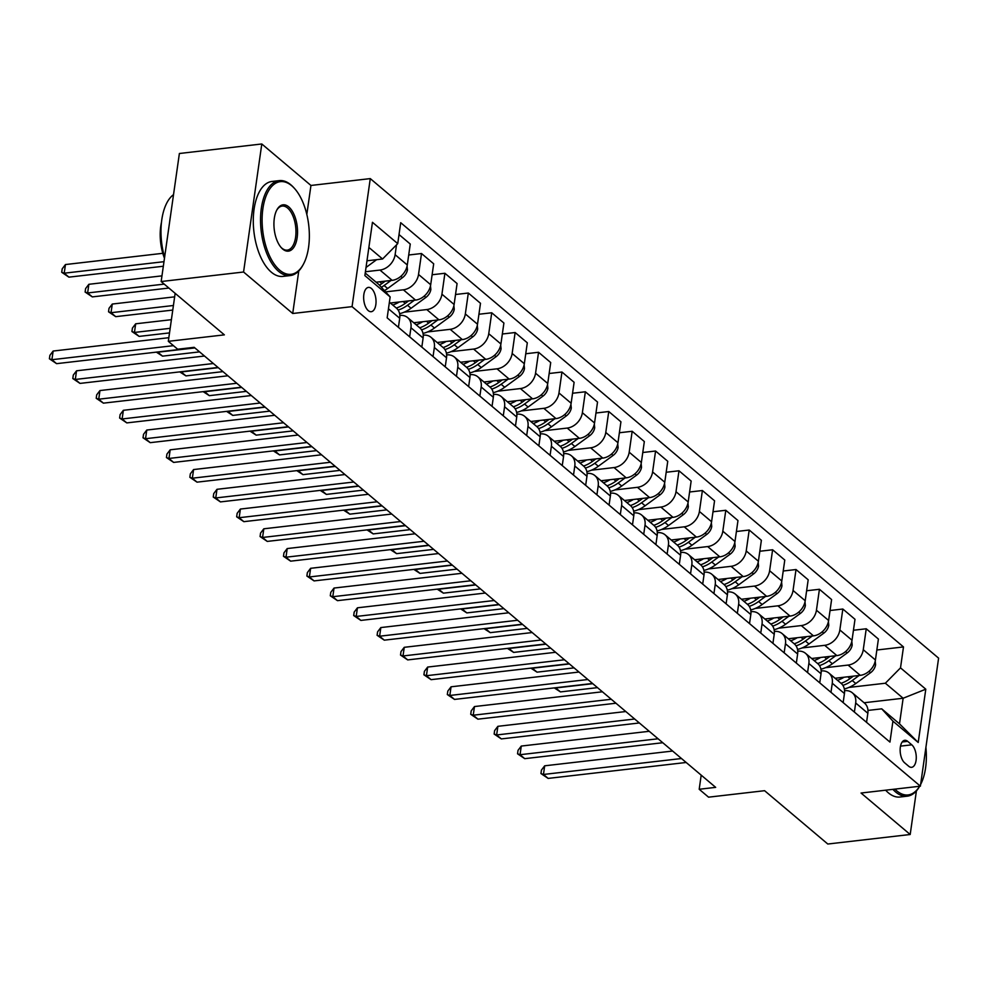 <?xml version="1.0" encoding="UTF-8"?>
<svg xmlns="http://www.w3.org/2000/svg" width="988" height="988" viewBox="0 0 988 988"><rect width="100%" height="100%" fill="white"/><g stroke="black" fill="none" stroke-linecap="round" stroke-linejoin="round"><path stroke-width="1.48" d="M368.265 310.627A12.239 6.076 83.4 0 0 371.241 311.702A12.239 6.076 83.4 0 0 376.045 301.797A12.239 6.076 83.4 0 0 371.414 288.484A12.239 6.076 83.4 0 0 368.438 287.397A12.239 6.076 83.4 0 0 363.646 297.302A12.239 6.076 83.4 0 0 368.265 310.627M261.795 143.976L179.384 153.498L161.155 281.531L243.567 272.009L292.72 313.492L352.061 306.638L370.278 178.606L310.948 185.46L261.795 143.976L243.567 272.009M352.061 306.638L920.384 786.176L938.6 658.144L370.278 178.606M920.384 786.176L861.042 793.031L910.195 834.502L916.407 790.906M910.195 834.502L827.796 844.024L764.589 790.696L708.557 797.168L699.195 789.264L715.67 787.362L194.167 347.319L177.679 349.221L168.318 341.329L224.362 334.858L161.155 281.531M911.788 744.829L907.676 741.346A11.856 5.891 83.4 0 0 904.786 740.296A11.856 5.891 83.4 0 0 900.142 749.892A11.856 5.891 83.4 0 0 904.613 762.798L908.738 766.28A11.856 5.891 83.4 0 0 911.628 767.318A11.856 5.891 83.4 0 0 916.271 757.722A11.856 5.891 83.4 0 0 911.788 744.829L900.525 746.125M900.513 667.863L925.793 689.192L918.21 742.482L892.93 721.154L881.716 708.841L899.5 723.846L903.143 698.244L885.359 683.227L900.513 667.863L903.489 646.93L400.708 222.695L397.732 243.628L382.578 258.992L368.87 247.432M365.227 273.034L378.935 284.593L390.149 296.919L387.16 317.852L889.953 742.087L892.93 721.154M390.149 296.919L364.868 275.59L372.451 222.3L397.732 243.628M175.148 293.337L168.318 341.329M701.196 775.148L699.195 789.264M864.092 702.752L903.143 698.244L925.793 689.192M881.716 708.841L867.97 710.421M848.902 687.438L885.359 683.227M835.07 678.262L860.276 675.347A15.289 11.733 -49.8 0 0 875.43 659.984L878.406 639.051L866.241 628.776L853.447 630.258M825.499 667.69L848.099 665.072A15.289 11.733 -49.8 0 0 863.265 649.709L866.241 628.776M811.667 658.502L836.873 655.6A15.289 11.733 -49.8 0 0 852.027 640.236L855.003 619.303L842.838 609.028L830.044 610.51M802.083 647.943L824.696 645.325A15.289 11.733 -49.8 0 0 839.849 629.961L842.838 609.028M788.263 638.754L813.457 635.852A15.289 11.733 -49.8 0 0 828.623 620.489L831.6 599.555L819.423 589.28L806.628 590.762M778.68 628.183L801.293 625.577A15.289 11.733 -49.8 0 0 816.446 610.214L819.423 589.28M764.848 619.007L790.054 616.092A15.289 11.733 -49.8 0 0 805.208 600.729L808.184 579.795L796.019 569.533L783.225 571.002M755.277 608.435L777.889 605.829A15.289 11.733 -49.8 0 0 793.043 590.466L796.019 569.533M741.445 599.259L766.651 596.344A15.289 11.733 -49.8 0 0 781.804 580.981L784.781 560.048L772.616 549.773L759.821 551.255M731.861 588.687L754.474 586.082A15.289 11.733 -49.8 0 0 769.627 570.718L772.616 549.773M718.041 579.511L743.235 576.597A15.289 11.733 -49.8 0 0 758.401 561.233L761.378 540.3L749.2 530.025L736.406 531.507M708.458 568.94L731.071 566.322A15.289 11.733 -49.8 0 0 746.224 550.958L749.2 530.025M694.626 559.751L719.832 556.849A15.289 11.733 -49.8 0 0 734.986 541.486L737.974 520.553L725.797 510.277L713.003 511.759M685.055 549.192L707.667 546.574A15.289 11.733 -49.8 0 0 722.821 531.211L725.797 510.277M671.223 540.004L696.429 537.101A15.289 11.733 -49.8 0 0 711.582 521.738L714.559 500.793L702.394 490.53L689.599 491.999M661.639 529.432L684.252 526.826A15.289 11.733 -49.8 0 0 699.405 511.463L702.394 490.53M647.819 520.256L673.026 517.341A15.289 11.733 -49.8 0 0 688.179 501.978L691.155 481.045L678.978 470.782L666.184 472.252M638.236 509.685L660.849 507.079A15.289 11.733 -49.8 0 0 676.002 491.715L678.978 470.782M624.416 500.508L649.61 497.594A15.289 11.733 -49.8 0 0 664.763 482.23L667.752 461.297L655.575 451.022L642.78 452.504M614.832 489.937L637.445 487.319A15.289 11.733 -49.8 0 0 652.599 471.955L655.575 451.022M601 480.748L626.207 477.846A15.289 11.733 -49.8 0 0 641.36 462.483L644.337 441.55L632.172 431.274L619.377 432.756M591.429 470.189L614.03 467.571A15.289 11.733 -49.8 0 0 629.195 452.208L632.172 431.274M577.597 461.001L602.804 458.099A15.289 11.733 -49.8 0 0 617.957 442.735L620.933 421.802L608.756 411.527L595.962 413.009M568.014 450.429L590.626 447.823A15.289 11.733 -49.8 0 0 605.78 432.46L608.756 411.527M554.194 441.253L579.388 438.339A15.289 11.733 -49.8 0 0 594.541 422.975L597.53 402.042L585.353 391.779L572.558 393.249M544.61 430.682L567.223 428.076A15.289 11.733 -49.8 0 0 582.377 412.712L585.353 391.779M530.778 421.506L555.985 418.591A15.289 11.733 -49.8 0 0 571.138 403.228L574.114 382.294L561.95 372.019L549.155 373.501M521.207 410.934L543.808 408.328A15.289 11.733 -49.8 0 0 558.973 392.965L561.95 372.019M507.375 401.758L532.581 398.843A15.289 11.733 -49.8 0 0 547.735 383.48L550.711 362.547L538.546 352.271L525.752 353.753M497.791 391.186L520.404 388.568A15.289 11.733 -49.8 0 0 535.558 373.205L538.546 352.271M483.972 381.998L509.166 379.096A15.289 11.733 -49.8 0 0 524.332 363.732L527.308 342.799L515.131 332.524L502.336 334.006M474.388 371.439L497.001 368.82A15.289 11.733 -49.8 0 0 512.154 353.457L515.131 332.524M460.556 362.25L485.763 359.348A15.289 11.733 -49.8 0 0 500.916 343.985L503.905 323.039L491.728 312.776L478.933 314.246M450.985 351.679L473.598 349.073A15.289 11.733 -49.8 0 0 488.751 333.709L491.728 312.776M437.153 342.503L462.359 339.588A15.289 11.733 -49.8 0 0 477.513 324.225L480.489 303.291L468.324 293.028L455.53 294.498M427.569 331.931L450.182 329.325A15.289 11.733 -49.8 0 0 465.336 313.962L468.324 293.028M413.75 322.755L438.956 319.84A15.289 11.733 -49.8 0 0 454.11 304.477L457.086 283.544L444.909 273.268L432.114 274.75M404.166 312.183L426.779 309.565A15.289 11.733 -49.8 0 0 441.932 294.202L444.909 273.268M390.334 303.007L415.54 300.093A15.289 11.733 -49.8 0 0 430.694 284.729L433.683 263.796L421.506 253.521L408.711 255.003M385.555 291.88L403.376 289.817A15.289 11.733 -49.8 0 0 418.529 274.454L421.506 253.521M376.082 282.198L392.137 280.345A15.289 11.733 -49.8 0 0 407.291 264.982L410.267 244.048L399.016 234.551M365.412 271.749L379.96 270.07A15.289 11.733 -49.8 0 0 395.114 254.706L396.521 244.851M366.968 260.795L382.578 258.992M866.55 722.351L867.847 713.274A15.289 11.733 -49.8 0 0 864.525 703.11L852.348 692.835A15.289 11.733 -49.8 0 0 844.567 690.674M903.489 646.93L876.85 650.005M854.385 712.076L855.682 702.999A15.289 11.733 -49.8 0 0 852.348 692.835M843.147 702.604L844.444 693.527A15.289 11.733 -49.8 0 0 841.121 683.363L828.944 673.087A15.289 11.733 -49.8 0 0 821.152 670.926M830.982 692.329L832.267 683.251A15.289 11.733 -49.8 0 0 828.944 673.087M819.744 682.844L821.028 673.767A15.289 11.733 -49.8 0 0 817.706 663.603L805.541 653.34A15.289 11.733 -49.8 0 0 797.748 651.166M807.567 672.581L808.863 663.504A15.289 11.733 -49.8 0 0 805.541 653.34M796.34 663.096L797.625 654.019A15.289 11.733 -49.8 0 0 794.303 643.855L782.125 633.592A15.289 11.733 -49.8 0 0 774.345 631.418M784.163 652.833L785.46 643.756A15.289 11.733 -49.8 0 0 782.125 633.592M772.925 643.349L774.221 634.271A15.289 11.733 -49.8 0 0 770.899 624.107L758.722 613.832A15.289 11.733 -49.8 0 0 750.929 611.671M760.76 633.073L762.044 623.996A15.289 11.733 -49.8 0 0 758.722 613.832M749.522 623.601L750.818 614.524A15.289 11.733 -49.8 0 0 747.484 604.36L735.319 594.084A15.289 11.733 -49.8 0 0 727.526 591.923M737.344 613.326L738.641 604.248A15.289 11.733 -49.8 0 0 735.319 594.084M726.118 603.853L727.403 594.776A15.289 11.733 -49.8 0 0 724.081 584.6L711.916 574.337A15.289 11.733 -49.8 0 0 704.123 572.176M713.941 593.578L715.238 584.501A15.289 11.733 -49.8 0 0 711.916 574.337M702.703 584.093L703.999 575.016A15.289 11.733 -49.8 0 0 700.677 564.852L688.5 554.589A15.289 11.733 -49.8 0 0 680.707 552.416M690.538 573.83L691.822 564.753A15.289 11.733 -49.8 0 0 688.5 554.589M679.299 564.346L680.596 555.268A15.289 11.733 -49.8 0 0 677.262 545.104L665.097 534.829A15.289 11.733 -49.8 0 0 657.304 532.668M667.122 554.083L668.419 544.993A15.289 11.733 -49.8 0 0 665.097 534.829M655.896 544.598L657.181 535.521A15.289 11.733 -49.8 0 0 653.858 525.357L641.694 515.081A15.289 11.733 -49.8 0 0 633.901 512.92M643.719 534.323L645.016 525.246A15.289 11.733 -49.8 0 0 641.694 515.081M632.481 524.85L633.777 515.773A15.289 11.733 -49.8 0 0 630.455 505.609L618.278 495.334A15.289 11.733 -49.8 0 0 610.498 493.173M620.316 514.575L621.6 505.498A15.289 11.733 -49.8 0 0 618.278 495.334M609.077 505.09L610.374 496.013A15.289 11.733 -49.8 0 0 607.052 485.849L594.875 475.586A15.289 11.733 -49.8 0 0 587.082 473.413M596.913 494.827L598.197 485.75A15.289 11.733 -49.8 0 0 594.875 475.586M585.674 485.343L586.958 476.265A15.289 11.733 -49.8 0 0 583.636 466.101L571.472 455.839A15.289 11.733 -49.8 0 0 563.679 453.665M573.497 475.08L574.794 466.003A15.289 11.733 -49.8 0 0 571.472 455.839M562.258 465.595L563.555 456.518A15.289 11.733 -49.8 0 0 560.233 446.354L548.056 436.079A15.289 11.733 -49.8 0 0 540.275 433.917M550.094 455.32L551.39 446.243A15.289 11.733 -49.8 0 0 548.056 436.079M538.855 445.847L540.152 436.77A15.289 11.733 -49.8 0 0 536.83 426.606L524.653 416.331A15.289 11.733 -49.8 0 0 516.86 414.17M526.69 435.572L527.975 426.495A15.289 11.733 -49.8 0 0 524.653 416.331M515.452 426.1L516.736 417.022A15.289 11.733 -49.8 0 0 513.414 406.846L501.249 396.583A15.289 11.733 -49.8 0 0 493.457 394.422M503.275 415.825L504.572 406.747A15.289 11.733 -49.8 0 0 501.249 396.583M492.049 406.34L493.333 397.262A15.289 11.733 -49.8 0 0 490.011 387.098L477.834 376.836A15.289 11.733 -49.8 0 0 470.053 374.662M479.872 396.077L481.168 387A15.289 11.733 -49.8 0 0 477.834 376.836M468.633 386.592L469.93 377.515A15.289 11.733 -49.8 0 0 466.608 367.351L454.431 357.076A15.289 11.733 -49.8 0 0 446.638 354.914M456.468 376.329L457.753 367.252A15.289 11.733 -49.8 0 0 454.431 357.076M445.23 366.844L446.527 357.767A15.289 11.733 -49.8 0 0 443.192 347.603L431.027 337.328A15.289 11.733 -49.8 0 0 423.235 335.167M433.053 356.569L434.35 347.492A15.289 11.733 -49.8 0 0 431.027 337.328M421.827 347.097L423.111 338.019A15.289 11.733 -49.8 0 0 419.789 327.855L407.624 317.58A15.289 11.733 -49.8 0 0 399.831 315.419M409.65 336.822L410.946 327.744A15.289 11.733 -49.8 0 0 407.624 317.58M398.411 327.337L399.708 318.26A15.289 11.733 -49.8 0 0 396.386 308.095L389.396 302.204M899.5 723.846L918.21 742.482M292.72 313.492L298.771 270.971M306.823 214.433L310.948 185.46M672.63 751.041L544.684 765.811L543.462 774.469L681.498 758.525M548.142 778.408L540.942 773.542L543.462 774.469L548.142 778.408L686.178 762.477M540.942 773.542L541.436 770.084L544.684 765.811M844.048 677.225A29.245 22.452 130.2 0 1 837.503 680.312M875.22 661.157L875.59 664.739A10.127 7.78 130.2 0 1 870.576 672.692L855.793 683.523A29.245 22.452 130.2 0 1 844.332 688.932M853.373 676.15L849.989 678.62A29.245 22.452 130.2 0 1 841.06 683.313M842.875 685.351A29.245 22.452 -49.8 0 0 852.236 680.522L859.115 675.483M592.8 683.684L555.775 687.957L560.455 691.909L597.481 687.636M560.455 691.909L554.268 687.895M649.227 731.293L521.281 746.064L520.046 754.709L658.094 738.777M524.739 758.66L517.539 753.795L520.046 754.709L524.739 758.66L662.775 742.729M517.539 753.795L518.033 750.337L521.281 746.064M625.812 711.533L497.878 726.316L496.643 734.961L634.691 719.017M501.324 738.913L494.136 734.047L496.643 734.961L501.324 738.913L639.372 722.969M494.136 734.047L494.63 730.589L497.878 726.316M602.408 691.785L474.475 706.556L473.24 715.213L611.276 699.269M477.92 719.165L470.72 714.299L473.24 715.213L477.92 719.165L615.956 703.221M470.72 714.299L471.214 710.841L474.475 706.556M820.645 657.477A29.245 22.452 130.2 0 1 814.1 660.552M851.817 641.41L852.187 644.991A10.127 7.78 130.2 0 1 847.173 652.945L832.39 663.775A29.245 22.452 130.2 0 1 820.917 669.185M829.957 656.39L826.586 658.873A29.245 22.452 130.2 0 1 817.656 663.553M819.472 665.591A29.245 22.452 -49.8 0 0 828.833 660.762L835.7 655.736M569.397 663.936L532.359 668.209L537.04 672.161L574.077 667.876M537.04 672.161L530.865 668.147M797.23 637.717A29.245 22.452 130.2 0 1 790.684 640.804M828.401 621.662L828.771 625.243A10.127 7.78 130.2 0 1 823.77 633.185L808.974 644.015A29.245 22.452 130.2 0 1 797.514 649.425M806.554 636.643L803.17 639.125A29.245 22.452 130.2 0 1 794.241 643.805M796.056 645.843A29.245 22.452 -49.8 0 0 805.418 641.014L812.297 635.988M545.994 644.176L508.956 648.461L513.637 652.401L550.674 648.128M513.637 652.401L507.449 648.387M773.826 617.969A29.245 22.452 130.2 0 1 767.281 621.057M804.998 601.914L805.368 605.483A10.127 7.78 130.2 0 1 800.366 613.437L785.571 624.268A29.245 22.452 130.2 0 1 774.11 629.677M783.151 616.895L779.767 619.377A29.245 22.452 130.2 0 1 770.838 624.058M772.653 626.096A29.245 22.452 -49.8 0 0 782.014 621.267L788.893 616.228M522.578 624.428L485.553 628.701L490.233 632.653L527.259 628.38M490.233 632.653L484.046 628.64M579.005 672.038L451.059 686.808L449.836 695.466L587.872 679.522M454.517 699.418L447.317 694.552L449.836 695.466L454.517 699.418L592.553 683.474M447.317 694.552L447.811 691.081L451.059 686.808M750.423 598.222A29.245 22.452 130.2 0 1 743.878 601.309M781.594 582.154L781.965 585.736A10.127 7.78 130.2 0 1 776.951 593.689L762.168 604.52A29.245 22.452 130.2 0 1 750.707 609.929M759.747 597.147L756.363 599.617A29.245 22.452 130.2 0 1 747.434 604.31M749.25 606.348A29.245 22.452 -49.8 0 0 758.611 601.519L765.478 596.48M499.175 604.681L462.137 608.954L466.818 612.906L503.855 608.633M466.818 612.906L460.643 608.892M894.906 789.116A46.634 23.156 83.4 0 0 896.734 790.82A46.634 23.156 83.4 0 0 919.606 786.263M920.618 784.46A46.634 23.156 83.4 0 0 925.904 747.373M919.643 786.263A47.782 23.737 -96.6 0 1 907.231 796.18A47.782 23.737 -96.6 0 1 895.597 791.968A47.782 23.737 -96.6 0 1 892.893 789.35M907.231 796.18L899.982 797.02A47.782 23.737 -96.6 0 1 888.348 792.808A47.782 23.737 -96.6 0 1 885.643 790.19M279.728 270.193A46.634 23.156 83.4 0 0 303.279 264.463A46.634 23.156 83.4 0 0 294.51 188.461A46.634 23.156 83.4 0 0 291.744 185.769A46.634 23.156 83.4 0 0 262.882 208.703A46.634 23.156 83.4 0 0 279.728 270.193M303.007 264.957A47.782 23.737 -96.6 0 1 302.723 265.476A47.782 23.737 -96.6 0 1 290.225 275.566A47.782 23.737 -96.6 0 1 278.591 271.342A47.782 23.737 -96.6 0 1 260.536 219.324A47.782 23.737 -96.6 0 1 279.258 180.619A47.782 23.737 -96.6 0 1 290.892 184.842A47.782 23.737 -96.6 0 1 293.732 187.609A47.782 23.737 -96.6 0 1 294.115 188.041M282.729 249.087A23.317 11.584 -96.6 0 1 281.345 247.741A23.317 11.584 -96.6 0 1 276.961 209.74A23.317 11.584 -96.6 0 1 288.731 206.875A23.317 11.584 -96.6 0 1 297.153 237.614A23.317 11.584 -96.6 0 1 282.729 249.087M280.95 247.296A22.168 11.016 83.4 0 0 281.889 248.161A22.168 11.016 83.4 0 0 287.286 250.125A22.168 11.016 83.4 0 0 295.968 232.168A22.168 11.016 83.4 0 0 287.594 208.023A22.168 11.016 83.4 0 0 282.198 206.072A22.168 11.016 83.4 0 0 276.677 210.259M290.225 275.566L282.976 276.405A47.782 23.737 -96.6 0 1 271.329 272.182A47.782 23.737 -96.6 0 1 253.286 220.163A47.782 23.737 -96.6 0 1 272.009 181.459L279.258 180.619M164.477 258.238A34.407 17.08 -96.6 0 1 161.476 222.337M169.701 221.534A47.782 23.737 -96.6 0 1 170.442 216.31M164.601 257.325A47.782 23.737 -96.6 0 1 173.53 194.636M555.602 652.29L427.656 667.061L426.421 675.706L564.469 659.774M431.101 679.658L423.914 674.792L426.421 675.706L431.101 679.658L569.15 663.726M423.914 674.792L424.408 671.334L427.656 667.061M727.007 578.474A29.245 22.452 130.2 0 1 720.462 581.549M758.179 562.407L758.549 565.988A10.127 7.78 130.2 0 1 753.548 573.942L738.752 584.773A29.245 22.452 130.2 0 1 727.292 590.182M736.332 577.4L732.948 579.87A29.245 22.452 130.2 0 1 724.019 584.563M725.834 586.6A29.245 22.452 -49.8 0 0 735.196 581.771L742.074 576.733M475.771 584.933L438.734 589.206L443.414 593.158L480.452 588.885M443.414 593.158L437.227 589.144M532.186 632.542L404.253 647.313L403.018 655.958L541.054 640.026M407.698 659.91L400.511 655.044L403.018 655.958L407.698 659.91L545.734 643.966M400.511 655.044L400.992 651.586L404.253 647.313M703.604 558.714A29.245 22.452 130.2 0 1 697.059 561.802M734.776 542.659L735.146 546.241A10.127 7.78 130.2 0 1 730.144 554.182L715.349 565.013A29.245 22.452 130.2 0 1 703.888 570.434M712.928 557.64L709.545 560.122A29.245 22.452 130.2 0 1 700.615 564.803M702.431 566.84A29.245 22.452 -49.8 0 0 711.792 562.011L718.671 556.985M452.356 565.173L415.331 569.459L420.011 573.411L457.036 569.125M420.011 573.411L413.824 569.397M508.783 612.782L380.837 627.565L379.614 636.21L517.65 620.266M384.295 640.162L377.095 635.296L379.614 636.21L384.295 640.162L522.331 624.218M377.095 635.296L377.589 631.838L380.837 627.565M680.201 538.966A29.245 22.452 130.2 0 1 673.655 542.054M711.372 522.911L711.743 526.493A10.127 7.78 130.2 0 1 706.729 534.434L691.946 545.265A29.245 22.452 130.2 0 1 680.485 550.674M689.525 537.892L686.141 540.374A29.245 22.452 130.2 0 1 677.212 545.055M679.028 547.093A29.245 22.452 -49.8 0 0 688.389 542.264L695.268 537.225M428.953 545.425L391.927 549.699L396.608 553.651L433.633 549.377M396.608 553.651L390.421 549.637M485.38 593.035L357.434 607.805L356.199 616.463L494.247 600.519M360.879 620.415L353.692 615.549L356.199 616.463L360.879 620.415L498.928 604.471M353.692 615.549L354.186 612.091L357.434 607.805M656.785 519.219A29.245 22.452 130.2 0 1 650.24 522.306M687.957 503.164L688.34 506.733A10.127 7.78 130.2 0 1 683.326 514.686L668.543 525.517A29.245 22.452 130.2 0 1 657.069 530.927M666.11 518.144L662.726 520.614A29.245 22.452 130.2 0 1 653.809 525.307M655.612 527.345A29.245 22.452 -49.8 0 0 664.973 522.516L671.852 517.477M405.549 525.678L368.512 529.951L373.192 533.903L410.23 529.63M373.192 533.903L367.017 529.889M461.964 573.287L334.03 588.058L332.795 596.715L470.831 580.771M337.476 600.655L330.288 595.789L332.795 596.715L337.476 600.655L475.524 584.723M330.288 595.789L330.782 592.331L334.03 588.058M633.382 499.471A29.245 22.452 130.2 0 1 626.837 502.559M664.554 483.404L664.924 486.985A10.127 7.78 130.2 0 1 659.922 494.939L645.127 505.77A29.245 22.452 130.2 0 1 633.666 511.179M642.706 498.397L639.322 500.867A29.245 22.452 130.2 0 1 630.393 505.56M632.209 507.597A29.245 22.452 -49.8 0 0 641.57 502.769L648.449 497.73M382.134 505.93L345.108 510.203L349.789 514.155L386.814 509.882M349.789 514.155L343.602 510.141M438.561 553.539L310.615 568.31L309.392 576.955L447.428 561.023M314.073 580.907L306.873 576.041L309.392 576.955L314.073 580.907L452.109 564.975M306.873 576.041L307.367 572.583L310.615 568.31M609.979 479.723A29.245 22.452 130.2 0 1 603.433 482.799M641.15 463.656L641.521 467.238A10.127 7.78 130.2 0 1 636.507 475.191L621.724 486.022A29.245 22.452 130.2 0 1 610.263 491.431M619.303 478.637L615.919 481.119A29.245 22.452 130.2 0 1 606.99 485.8M608.806 487.837A29.245 22.452 -49.8 0 0 618.167 483.021L625.046 477.982M358.73 486.182L321.705 490.456L326.386 494.408L363.411 490.122M326.386 494.408L320.198 490.394M415.158 533.779L287.212 548.562L285.977 557.207L424.025 541.263M290.657 561.159L283.47 556.293L285.977 557.207L290.657 561.159L428.706 545.215M283.47 556.293L283.964 552.835L287.212 548.562M586.563 459.963A29.245 22.452 130.2 0 1 580.03 463.051M617.735 443.908L618.118 447.49A10.127 7.78 130.2 0 1 613.103 455.431L598.32 466.262A29.245 22.452 130.2 0 1 586.847 471.671M595.888 458.889L592.516 461.371A29.245 22.452 130.2 0 1 583.587 466.052M585.402 468.09A29.245 22.452 -49.8 0 0 594.764 463.261L601.63 458.234M335.327 466.422L298.29 470.708L302.97 474.648L340.008 470.374M302.97 474.648L296.795 470.634M391.742 514.032L263.808 528.802L262.573 537.46L400.622 521.516M267.254 541.412L260.066 536.546L262.573 537.46L267.254 541.412L405.302 525.468M260.066 536.546L260.56 533.088L263.808 528.802M563.16 440.216A29.245 22.452 130.2 0 1 556.615 443.303M594.331 424.161L594.702 427.742A10.127 7.78 130.2 0 1 589.7 435.683L574.905 446.514A29.245 22.452 130.2 0 1 563.444 451.924M572.484 439.141L569.1 441.624A29.245 22.452 130.2 0 1 560.171 446.304M561.987 448.342A29.245 22.452 -49.8 0 0 571.348 443.513L578.227 438.474M311.912 446.675L274.886 450.948L279.567 454.9L316.605 450.627M279.567 454.9L273.38 450.886M368.339 494.284L240.393 509.055L239.17 517.712L377.206 501.768M243.851 521.664L236.651 516.798L239.17 517.712L243.851 521.664L381.887 505.72M236.651 516.798L237.145 513.328L240.393 509.055M539.757 420.468A29.245 22.452 130.2 0 1 533.211 423.556M570.928 404.401L571.299 407.982A10.127 7.78 130.2 0 1 566.285 415.936L551.502 426.767A29.245 22.452 130.2 0 1 540.041 432.176M549.081 419.394L545.697 421.864A29.245 22.452 130.2 0 1 536.768 426.557M538.584 428.594A29.245 22.452 -49.8 0 0 547.945 423.766L554.824 418.727M288.508 426.927L251.483 431.2L256.164 435.152L293.189 430.879M256.164 435.152L249.976 431.139M344.936 474.536L216.989 489.307L215.755 497.952L353.803 482.021M220.448 501.904L213.247 497.038L215.755 497.952L220.448 501.904L358.483 485.973M213.247 497.038L213.741 493.58L216.989 489.307M516.354 400.72A29.245 22.452 130.2 0 1 509.808 403.796M547.525 384.653L547.895 388.235A10.127 7.78 130.2 0 1 542.881 396.188L528.098 407.019A29.245 22.452 130.2 0 1 516.638 412.428M525.665 399.646L522.294 402.116A29.245 22.452 130.2 0 1 513.365 406.809M515.18 408.847A29.245 22.452 -49.8 0 0 524.542 404.018L531.408 398.979M265.105 407.18L228.067 411.453L232.748 415.405L269.786 411.132M232.748 415.405L226.573 411.391M321.52 454.789L193.586 469.559L192.351 478.204L330.4 462.273M197.032 482.156L189.844 477.29L192.351 478.204L197.032 482.156L335.08 466.213M189.844 477.29L190.338 473.832L193.586 469.559M492.938 380.96A29.245 22.452 130.2 0 1 486.392 384.048M524.109 364.905L524.48 368.487A10.127 7.78 130.2 0 1 519.478 376.428L504.683 387.259A29.245 22.452 130.2 0 1 493.222 392.681M502.262 379.886L498.878 382.368A29.245 22.452 130.2 0 1 489.949 387.049M491.765 389.087A29.245 22.452 -49.8 0 0 501.126 384.258L508.005 379.231M241.702 387.42L204.664 391.705L209.345 395.657L246.383 391.372M209.345 395.657L203.158 391.643M298.117 435.029L170.183 449.812L168.948 458.457L306.984 442.513M173.629 462.409L166.441 457.543L168.948 458.457L173.629 462.409L311.665 446.465M166.441 457.543L166.923 454.085L170.183 449.812M469.535 361.213A29.245 22.452 130.2 0 1 462.989 364.3M500.706 345.158L501.077 348.739A10.127 7.78 130.2 0 1 496.075 356.68L481.28 367.511A29.245 22.452 130.2 0 1 469.819 372.921M478.859 360.138L475.475 362.621A29.245 22.452 130.2 0 1 466.546 367.301M468.361 369.339A29.245 22.452 -49.8 0 0 477.723 364.51L484.602 359.471M218.286 367.672L181.261 371.957L185.942 375.897L222.967 371.624M185.942 375.897L179.754 371.883M274.713 415.281L146.767 430.052L145.545 438.709L283.581 422.765M150.225 442.661L143.025 437.795L145.545 438.709L150.225 442.661L288.261 426.717M143.025 437.795L143.519 434.337L146.767 430.052M446.131 341.465A29.245 22.452 130.2 0 1 439.586 344.553M477.303 325.41L477.673 328.979A10.127 7.78 130.2 0 1 472.659 336.933L457.876 347.764A29.245 22.452 130.2 0 1 446.415 353.173M455.456 340.391L452.072 342.861A29.245 22.452 130.2 0 1 443.143 347.554M444.958 349.591A29.245 22.452 -49.8 0 0 454.319 344.763L461.186 339.724M194.883 347.924L157.845 352.197L162.538 356.149L199.564 351.876M162.538 356.149L156.351 352.136M251.31 395.533L123.364 410.304L122.129 418.961L260.177 403.018M126.81 422.901L119.622 418.035L122.129 418.961L126.81 422.901L264.858 406.97M119.622 418.035L120.116 414.577L123.364 410.304M422.716 321.718A29.245 22.452 130.2 0 1 416.17 324.805M453.887 305.65L454.258 309.232A10.127 7.78 130.2 0 1 449.256 317.185L434.461 328.016A29.245 22.452 130.2 0 1 423 333.425M432.04 320.643L428.656 323.113A29.245 22.452 130.2 0 1 419.727 327.806M171.406 319.68L135.677 323.805L134.442 332.45L139.123 336.402L169.516 332.894M421.543 329.844A29.245 22.452 -49.8 0 0 430.904 325.015L437.783 319.976M170.171 328.325L134.442 332.45L131.935 331.536L132.429 328.078L135.677 323.805M139.123 336.402L131.935 331.536M227.895 375.786L99.961 390.556L98.726 399.201L236.762 383.27M103.407 403.153L96.219 398.288L98.726 399.201L103.407 403.153L241.455 387.222M96.219 398.288L96.701 394.829L99.961 390.556M399.313 301.97A29.245 22.452 130.2 0 1 392.767 305.045M430.484 285.903L430.854 289.484A10.127 7.78 130.2 0 1 425.853 297.437L411.057 308.268A29.245 22.452 130.2 0 1 399.597 313.678M408.637 300.883L405.253 303.365A29.245 22.452 130.2 0 1 396.324 308.046M174.654 296.845L112.274 304.045L111.039 312.702L115.72 316.654L172.777 310.059M398.139 310.084A29.245 22.452 -49.8 0 0 407.501 305.267L414.38 300.228M173.419 305.502L111.039 312.702L108.532 311.788L109.013 308.33L112.274 304.045M115.72 316.654L108.532 311.788M204.491 356.026L76.545 370.809L75.323 379.454L213.359 363.522M80.003 383.406L72.803 378.54L75.323 379.454L80.003 383.406L218.039 367.462M72.803 378.54L73.297 375.082L76.545 370.809M407.081 266.155L407.451 269.736A10.127 7.78 130.2 0 1 402.437 277.677L387.654 288.508A29.245 22.452 130.2 0 1 384.418 290.62M385.234 281.135L381.85 283.618A29.245 22.452 130.2 0 1 379.478 285.211M161.97 275.862L88.858 284.297L87.636 292.954L92.316 296.894L168.899 288.051M381.393 287.31A29.245 22.452 -49.8 0 0 384.097 285.507L390.976 280.481M164.218 284.112L87.636 292.954L85.116 292.04L85.61 288.57L88.858 284.297M92.316 296.894L85.116 292.04M168.837 337.698L53.142 351.049L51.907 359.706L173.468 345.664M56.588 363.658L49.4 358.792L51.907 359.706L56.588 363.658L194.636 347.714M49.4 358.792L49.894 355.334L53.142 351.049M376.65 259.671L366.017 267.464M162.81 253.311L65.455 264.549L64.22 273.194L68.901 277.146L163.341 266.241M366.906 261.203L367.561 260.721M163.983 261.684L64.22 273.194L61.713 272.28L62.207 268.822L65.455 264.549M68.901 277.146L61.713 272.28M848.099 665.072L860.276 675.347M824.696 645.325L836.873 655.6M801.293 625.577L813.457 635.852M777.889 605.829L790.054 616.092M754.474 586.082L766.651 596.344M731.071 566.322L743.235 576.597M707.667 546.574L719.832 556.849M684.252 526.826L696.429 537.101M660.849 507.079L673.026 517.341M637.445 487.319L649.61 497.594M614.03 467.571L626.207 477.846M590.626 447.823L602.804 458.099M567.223 428.076L579.388 438.339M543.808 408.328L555.985 418.591M520.404 388.568L532.581 398.843M497.001 368.82L509.166 379.096M473.598 349.073L485.763 359.348M450.182 329.325L462.359 339.588M426.779 309.565L438.956 319.84M403.376 289.817L415.54 300.093M379.96 270.07L392.137 280.345M863.265 649.709L875.43 659.984M855.682 702.999L867.847 713.274M832.267 683.251L844.444 693.527M839.849 629.961L852.027 640.236M808.863 663.504L821.028 673.767M816.446 610.214L828.623 620.489M785.46 643.756L797.625 654.019M793.043 590.466L805.208 600.729M762.044 623.996L774.221 634.271M769.627 570.718L781.804 580.981M738.641 604.248L750.818 614.524M746.224 550.958L758.401 561.233M715.238 584.501L727.403 594.776M722.821 531.211L734.986 541.486M691.822 564.753L703.999 575.016M699.405 511.463L711.582 521.738M668.419 544.993L680.596 555.268M676.002 491.715L688.179 501.978M645.016 525.246L657.181 535.521M652.599 471.955L664.763 482.23M621.6 505.498L633.777 515.773M629.195 452.208L641.36 462.483M598.197 485.75L610.374 496.013M605.78 432.46L617.957 442.735M574.794 466.003L586.958 476.265M582.377 412.712L594.541 422.975M551.39 446.243L563.555 456.518M558.973 392.965L571.138 403.228M527.975 426.495L540.152 436.77M535.558 373.205L547.735 383.48M504.572 406.747L516.736 417.022M512.154 353.457L524.332 363.732M481.168 387L493.333 397.262M488.751 333.709L500.916 343.985M457.753 367.252L469.93 377.515M465.336 313.962L477.513 324.225M434.35 347.492L446.527 357.767M441.932 294.202L454.11 304.477M410.946 327.744L423.111 338.019M418.529 274.454L430.694 284.729M388.457 308.775L399.708 318.26M395.114 254.706L407.291 264.982M902.217 741.976L907.676 741.346M875.566 664.529L874.479 663.603M849.989 678.62L847.815 676.792M855.793 683.523L852.236 680.522M870.576 672.692L868.983 671.334M852.162 644.781L851.076 643.855M826.586 658.873L824.412 657.032M832.39 663.775L828.833 660.762M847.173 652.945L845.567 651.586M828.759 625.021L827.66 624.107M803.17 639.125L800.996 637.285M808.974 644.015L805.418 641.014M823.77 633.185L822.164 631.838M805.344 605.274L804.257 604.36M779.767 619.377L777.593 617.537M785.571 624.268L782.014 621.267M800.366 613.437L798.761 612.091M781.94 585.526L780.853 584.6M756.363 599.617L754.19 597.789M762.168 604.52L758.611 601.519M776.951 593.689L775.345 592.331M758.537 565.778L757.438 564.852M732.948 579.87L730.774 578.029M738.752 584.773L735.196 581.771M753.548 573.942L751.942 572.583M735.121 546.031L734.035 545.104M709.545 560.122L707.371 558.282M715.349 565.013L711.792 562.011M730.144 554.182L728.539 552.835M711.718 526.271L710.631 525.357M686.141 540.374L683.968 538.534M691.946 545.265L688.389 542.264M706.729 534.434L705.123 533.088M688.315 506.523L687.216 505.609M662.726 520.614L660.552 518.786M668.543 525.517L664.973 522.516M683.326 514.686L681.72 513.328M664.912 486.775L663.812 485.849M639.322 500.867L637.149 499.039M645.127 505.77L641.57 502.769M659.922 494.939L658.317 493.58M641.496 467.028L640.409 466.101M615.919 481.119L613.746 479.279M621.724 486.022L618.167 483.021M636.507 475.191L634.901 473.832M618.093 447.28L617.006 446.354M592.516 461.371L590.33 459.531M598.32 466.262L594.764 463.261M613.103 455.431L611.498 454.085M594.69 427.52L593.59 426.606M569.1 441.624L566.927 439.784M574.905 446.514L571.348 443.513M589.7 435.683L588.095 434.337M571.274 407.772L570.187 406.846M545.697 421.864L543.524 420.036M551.502 426.767L547.945 423.766M566.285 415.936L564.691 414.577M547.871 388.025L546.784 387.098M522.294 402.116L520.12 400.276M528.098 407.019L524.542 404.018M542.881 396.188L541.276 394.829M524.467 368.277L523.368 367.351M498.878 382.368L496.705 380.528M504.683 387.259L501.126 384.258M519.478 376.428L517.873 375.082M501.052 348.517L499.965 347.603M475.475 362.621L473.301 360.781M481.28 367.511L477.723 364.51M496.075 356.68L494.469 355.334M477.649 328.769L476.562 327.855M452.072 342.861L449.898 341.033M457.876 347.764L454.319 344.763M472.659 336.933L471.054 335.574M454.245 309.022L453.146 308.095M428.656 323.113L426.483 321.285M434.461 328.016L430.904 325.015M449.256 317.185L447.65 315.827M430.842 289.274L429.743 288.348M405.253 303.365L403.079 301.525M411.057 308.268L407.501 305.267M425.853 297.437L424.247 296.079M407.426 269.526L406.34 268.6M381.85 283.618L379.676 281.778M387.654 288.508L384.097 285.507M402.437 277.677L400.832 276.331M294.51 188.461L293.732 187.609M303.279 264.463L302.723 265.476"/></g></svg>

